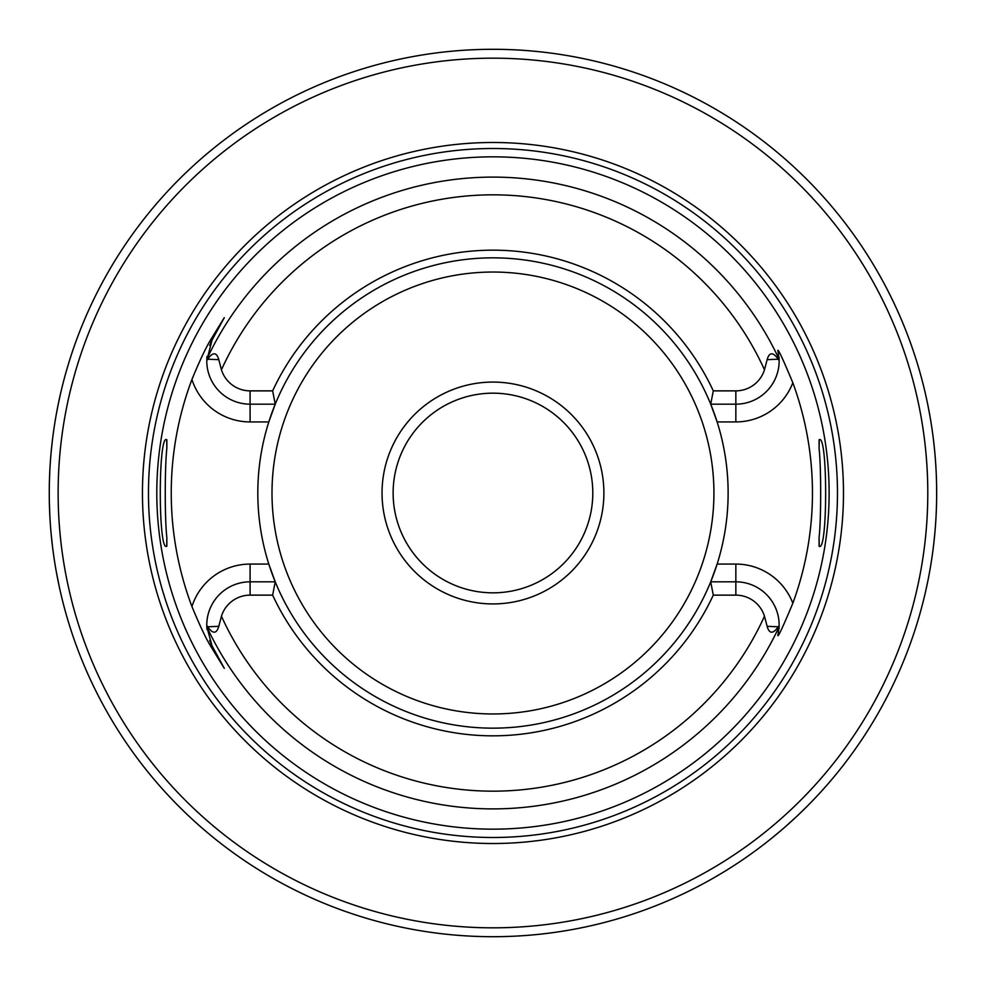 <?xml version="1.0" encoding="UTF-8"?>
<svg xmlns="http://www.w3.org/2000/svg" width="986" height="986" viewBox="0 0 986 986"><rect width="100%" height="100%" fill="white"/><g stroke="black" fill="none" stroke-linecap="round" stroke-linejoin="round"><path stroke-width="1.48" d="M713.285 390.863L735.839 390.863A29.999 29.999 0 0 0 764.483 369.787L767.133 359.656C769.327 352.014 773.036 351.866 778.274 359.224L779.15 360.543A43.31 43.31 0 0 1 735.839 404.174L710.709 404.174L713.285 390.863A242.852 242.852 0 0 0 272.641 390.863L250.087 390.863L250.087 404.174A43.31 43.31 0 0 1 206.777 360.543L207.664 359.224C212.828 351.879 216.538 352.027 218.793 359.656L221.443 369.787A29.999 29.999 0 0 0 250.087 390.863M710.709 404.174A235.161 235.161 0 0 1 717.13 421.922L710.709 404.174A235.161 235.161 0 0 0 275.23 404.174L268.808 421.922A235.161 235.161 0 0 0 268.808 564.078L275.23 581.826L272.641 595.137A242.852 242.852 0 0 0 713.285 595.137L735.839 595.137L735.839 581.826A43.31 43.31 0 0 1 779.15 625.457L778.274 626.776C773.036 634.134 769.327 633.986 767.133 626.344L764.483 616.213A29.999 29.999 0 0 0 735.839 595.137M272.641 595.137L250.087 595.137A29.999 29.999 0 0 0 221.443 616.213L218.793 626.344C216.538 633.973 212.828 634.121 207.664 626.776L206.777 625.457L206.814 626.813A43.31 43.31 0 0 0 206.863 627.774M779.15 360.543L779.113 359.187A43.31 43.31 0 0 0 779.014 357.376M206.814 359.187A43.31 43.31 0 0 1 206.863 358.226A43.31 43.31 0 0 0 206.814 359.187A315.89 315.89 0 0 1 779.113 359.187L777.855 350.363C778.311 349.167 783.315 359.976 792.843 382.765A319.501 319.501 0 0 1 792.843 603.235C783.328 625.999 778.324 636.796 777.855 635.637L779.113 626.813A315.89 315.89 0 0 1 206.814 626.813L212.039 645.83L224.303 668.36L210.844 646.483C205.951 638.571 199.653 625.247 191.937 606.513A321.719 321.719 0 0 1 191.937 379.487C199.566 360.913 205.877 347.59 210.844 339.517L224.303 317.64L212.039 340.17L206.777 360.543M779.113 626.813A43.31 43.31 0 0 1 779.014 628.637A43.31 43.31 0 0 0 779.113 626.813L779.15 625.457M211.62 340.959A43.31 43.31 0 0 0 211.214 341.76A43.31 43.31 0 0 1 211.62 340.959M210.844 342.536A43.31 43.31 0 0 0 210.511 343.288A43.31 43.31 0 0 1 210.844 342.536M209.907 344.693A43.31 43.31 0 0 0 209.648 345.371A43.31 43.31 0 0 1 209.907 344.693M207.011 356.439A43.31 43.31 0 0 0 206.924 357.326A43.31 43.31 0 0 1 207.011 356.439M206.777 625.457A43.31 43.31 0 0 1 250.087 581.826L275.23 581.826A235.161 235.161 0 0 0 710.709 581.826L717.13 564.078A235.161 235.161 0 0 1 710.709 581.826L735.839 581.826L735.839 564.078L717.13 564.078A235.161 235.161 0 0 0 717.13 421.922L735.839 421.922A61.058 61.058 0 0 0 792.843 382.765M206.924 628.674A43.31 43.31 0 0 0 207.011 629.561M209.648 640.629A43.31 43.31 0 0 0 209.907 641.307M210.511 642.712A43.31 43.31 0 0 0 210.844 643.464M211.214 644.24A43.31 43.31 0 0 0 211.62 645.041M272.641 390.863L275.23 404.174A235.161 235.161 0 0 0 268.808 421.922L250.087 421.922L250.087 404.174L275.23 404.174M713.285 595.137L710.709 581.826M492.963 156.836A336.164 336.164 0 0 1 829.127 493A336.164 336.164 0 0 1 492.963 829.164A336.164 336.164 0 0 1 156.799 493A336.164 336.164 0 0 1 492.963 156.836M819.083 448.445L819.083 439.904C827.833 431.732 827.833 554.268 819.083 546.096L819.083 537.555C821.202 518.488 821.202 467.5 819.083 448.445L819.23 439.608M819.23 546.392L819.083 537.555M191.937 606.513A61.058 61.058 0 0 1 250.087 564.078L268.808 564.078A235.161 235.161 0 0 0 275.23 581.826M166.696 439.608L166.844 448.445L166.844 439.904C158.093 431.732 158.105 554.268 166.844 546.096L166.844 537.555L166.696 546.392M166.844 448.445C164.724 467.5 164.724 518.488 166.844 537.555M210.844 339.517L212.039 340.17L224.303 317.64M492.963 142.489A350.511 350.511 0 0 0 142.452 493A350.511 350.511 0 0 0 492.963 843.511A350.511 350.511 0 0 0 843.486 493A350.511 350.511 0 0 0 492.963 142.489M497.918 49.325L492.963 49.3A443.7 443.7 0 0 0 49.263 493A443.7 443.7 0 0 0 492.963 936.7A443.7 443.7 0 0 0 936.663 493A443.7 443.7 0 0 0 492.963 49.3L486.517 49.349M772.494 837.57L782.317 829.374M786.027 826.145L797.378 815.804M797.871 815.336L806.856 806.597M810.677 802.715L811.355 802.025M814.732 798.5L821.19 791.548M826.428 785.694L830.545 780.937M833.663 777.239L835.832 774.626M836.054 774.355L837.545 772.531M927.703 581.74L928.368 578.375M929.169 574.185L930.192 568.478M930.636 565.89L931.376 561.268M931.881 557.953L932.633 552.678M933.841 542.978L934.913 532.44M935.776 521.076L935.874 519.56M936.306 510.81L936.367 509.121M936.651 496.895L936.589 484.644M936.182 472.405L936.071 470.112M935.48 460.598L935.307 458.33M934.543 449.628L933.446 439.645M932.263 430.648L931.376 424.732M931.08 422.821L929.983 416.302M929.81 415.352L927.703 404.26M539.342 51.728L534.856 51.284M478.481 49.534L471.887 49.805M449.012 51.482L446.584 51.728M60.134 395.386L57.755 406.614M57.669 407.058L56.448 413.467M55.66 417.953L55.117 421.182M53.762 429.995L53.059 435.134M52.48 439.67L51.346 450.084M49.731 472.627L49.349 484.126M49.349 501.874L49.731 513.373M51.346 535.916L52.48 546.33M53.047 550.792L53.762 556.005M55.117 564.818L55.672 568.158M56.448 572.521L59.468 587.619M59.48 587.656L60.134 590.614M492.963 382.075A110.925 110.925 0 0 1 603.888 493A110.925 110.925 0 0 1 492.963 603.925A110.925 110.925 0 0 1 382.038 493A110.925 110.925 0 0 1 492.963 382.075M492.963 393.167A99.832 99.832 0 0 1 592.796 493A99.832 99.832 0 0 1 492.963 592.832A99.832 99.832 0 0 1 393.131 493A99.832 99.832 0 0 1 492.963 393.167M764.483 369.787A298.166 298.166 0 0 0 221.443 369.787M221.443 616.213A298.166 298.166 0 0 0 764.483 616.213M735.839 390.863L735.839 421.922M767.133 359.656L778.274 359.224M218.793 359.656L207.664 359.224M191.937 379.487A61.058 61.058 0 0 0 250.087 421.922M250.087 564.078L250.087 595.137M212.039 645.83L210.844 646.483M218.793 626.344L207.664 626.776M792.843 603.235A61.058 61.058 0 0 0 735.839 564.078M492.963 148.504A344.496 344.496 0 0 1 837.471 493A344.496 344.496 0 0 1 492.963 837.496A344.496 344.496 0 0 1 148.467 493A344.496 344.496 0 0 1 492.963 148.504M492.963 58.174A434.826 434.826 0 0 0 58.137 493A434.826 434.826 0 0 0 492.963 927.826A434.826 434.826 0 0 0 927.789 493A434.826 434.826 0 0 0 492.963 58.174M492.963 272.037A220.963 220.963 0 0 1 713.926 493A220.963 220.963 0 0 1 492.963 713.963A220.963 220.963 0 0 1 272 493A220.963 220.963 0 0 1 492.963 272.037M767.133 626.344L778.274 626.776"/></g></svg>
